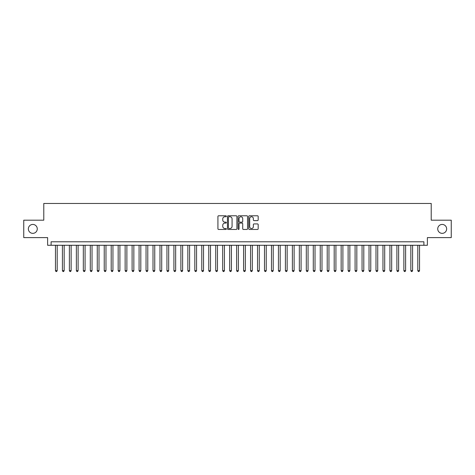 <?xml version="1.0" encoding="UTF-8"?>
<svg xmlns="http://www.w3.org/2000/svg" width="475" height="475" viewBox="0 0 475 475"><rect width="100%" height="100%" fill="white"/><g stroke="black" fill="none" stroke-linecap="round" stroke-linejoin="round"><path stroke-width="0.71" d="M226.349 216.262A0.481 0.481 0 0 0 225.874 215.781L218.607 215.781A0.683 0.683 0 0 0 217.924 216.469L217.924 228.778A0.683 0.683 0 0 0 218.607 229.461L225.874 229.461A0.481 0.481 0 0 0 226.349 228.986A0.481 0.481 0 0 0 225.874 228.505L224.93 228.505A2.191 2.191 0 0 1 222.745 226.314L222.745 225.292A2.191 2.191 0 0 1 224.93 223.102L225.874 223.102A0.481 0.481 0 0 0 226.349 222.621A0.481 0.481 0 0 0 225.874 222.146L224.93 222.146A2.191 2.191 0 0 1 222.745 219.955L222.745 218.928A2.191 2.191 0 0 1 224.93 216.743L225.874 216.743A0.481 0.481 0 0 0 226.349 216.262M437.73 228.897A4.459 4.459 0 0 0 442.189 233.356A4.459 4.459 0 0 0 446.648 228.897A4.459 4.459 0 0 0 442.189 224.438A4.459 4.459 0 0 0 437.73 228.897M28.352 228.897A4.459 4.459 0 0 0 32.811 233.356A4.459 4.459 0 0 0 37.27 228.897A4.459 4.459 0 0 0 32.811 224.438A4.459 4.459 0 0 0 28.352 228.897M257.492 220.608A0.683 0.683 0 0 0 258.174 219.919L258.174 216.469A0.683 0.683 0 0 0 257.492 215.781L249.417 215.781A0.683 0.683 0 0 0 248.734 216.469L248.734 228.778A0.683 0.683 0 0 0 249.417 229.461L257.492 229.461A0.683 0.683 0 0 0 258.174 228.778L258.174 224.604A0.683 0.683 0 0 0 257.492 223.921L254.036 223.921A0.683 0.683 0 0 0 253.353 224.604L253.353 226.676A1.829 1.829 0 0 1 251.524 228.505A1.829 1.829 0 0 1 249.69 226.676L249.69 218.571A1.829 1.829 0 0 1 251.524 216.743A1.829 1.829 0 0 1 253.353 218.571L253.353 219.919A0.683 0.683 0 0 0 254.036 220.608L257.492 220.608M423.902 245.272L427.381 245.272L427.381 237.607L451.25 237.607L451.25 220.186L431.217 220.186L431.217 203.46L43.783 203.46L43.783 220.186L23.75 220.186L23.75 237.607L47.619 237.607L47.619 245.272L423.902 245.272L423.902 241.787L51.098 241.787L51.098 245.272M236.9 216.469A0.683 0.683 0 0 0 236.217 215.781L228.148 215.781A0.683 0.683 0 0 0 227.46 216.469L227.46 228.778A0.683 0.683 0 0 0 228.148 229.461L236.217 229.461A0.683 0.683 0 0 0 236.9 228.778L236.9 216.469M238.783 215.781L246.852 215.781A0.683 0.683 0 0 1 247.54 216.469L247.54 228.778A0.683 0.683 0 0 1 246.852 229.461L243.402 229.461A0.683 0.683 0 0 1 242.713 228.778L242.713 223.784A0.683 0.683 0 0 0 242.03 223.102L239.738 223.102A0.683 0.683 0 0 0 239.056 223.784L239.056 228.986A0.481 0.481 0 0 1 238.575 229.461A0.481 0.481 0 0 1 238.1 228.986L238.1 216.469A0.683 0.683 0 0 1 238.783 215.781M228.897 216.743A0.481 0.481 0 0 0 228.422 217.217L228.422 228.024A0.481 0.481 0 0 0 228.897 228.505L229.888 228.505A2.191 2.191 0 0 0 232.079 226.314L232.079 218.928A2.191 2.191 0 0 0 229.888 216.743L228.897 216.743M242.713 218.607A1.829 1.829 0 0 0 240.884 216.772A1.829 1.829 0 0 0 239.056 218.607L239.056 221.463A0.683 0.683 0 0 0 239.738 222.146L242.03 222.146A0.683 0.683 0 0 0 242.713 221.463L242.713 218.607M55.456 245.272L55.456 270.631L57.196 270.631L57.196 245.272M57.196 270.631L56.673 271.54L55.979 271.54L55.456 270.631M62.421 245.272L62.421 270.631L64.167 270.631L64.167 245.272M64.167 270.631L63.644 271.54L62.943 271.54L62.421 270.631M69.392 245.272L69.392 270.631L71.131 270.631L71.131 245.272M71.131 270.631L70.609 271.54L69.914 271.54L69.392 270.631M76.362 245.272L76.362 270.631L78.102 270.631L78.102 245.272M78.102 270.631L77.579 271.54L76.885 271.54L76.362 270.631M83.327 245.272L83.327 270.631L85.073 270.631L85.073 245.272M85.073 270.631L84.55 271.54L83.849 271.54L83.327 270.631M90.298 245.272L90.298 270.631L92.037 270.631L92.037 245.272M92.037 270.631L91.515 271.54L90.82 271.54L90.298 270.631M97.262 245.272L97.262 270.631L99.008 270.631L99.008 245.272M99.008 270.631L98.485 271.54L97.785 271.54L97.262 270.631M104.233 245.272L104.233 270.631L105.972 270.631L105.972 245.272M105.972 270.631L105.45 271.54L104.755 271.54L104.233 270.631M111.203 245.272L111.203 270.631L112.943 270.631L112.943 245.272M112.943 270.631L112.421 271.54L111.726 271.54L111.203 270.631M118.168 245.272L118.168 270.631L119.914 270.631L119.914 245.272M119.914 270.631L119.391 271.54L118.691 271.54L118.168 270.631M125.139 245.272L125.139 270.631L126.878 270.631L126.878 245.272M126.878 270.631L126.356 271.54L125.661 271.54L125.139 270.631M132.103 245.272L132.103 270.631L133.849 270.631L133.849 245.272M133.849 270.631L133.327 271.54L132.626 271.54L132.103 270.631M139.074 245.272L139.074 270.631L140.814 270.631L140.814 245.272M140.814 270.631L140.291 271.54L139.597 271.54L139.074 270.631M146.045 245.272L146.045 270.631L147.784 270.631L147.784 245.272M147.784 270.631L147.262 271.54L146.567 271.54L146.045 270.631M153.009 245.272L153.009 270.631L154.755 270.631L154.755 245.272M154.755 270.631L154.232 271.54L153.532 271.54L153.009 270.631M159.98 245.272L159.98 270.631L161.72 270.631L161.72 245.272M161.72 270.631L161.197 271.54L160.502 271.54L159.98 270.631M166.945 245.272L166.945 270.631L168.69 270.631L168.69 245.272M168.69 270.631L168.168 271.54L167.467 271.54L166.945 270.631M173.915 245.272L173.915 270.631L175.655 270.631L175.655 245.272M175.655 270.631L175.132 271.54L174.438 271.54L173.915 270.631M180.886 245.272L180.886 270.631L182.626 270.631L182.626 245.272M182.626 270.631L182.103 271.54L181.408 271.54L180.886 270.631M187.851 245.272L187.851 270.631L189.596 270.631L189.596 245.272M189.596 270.631L189.074 271.54L188.373 271.54L187.851 270.631M194.821 245.272L194.821 270.631L196.561 270.631L196.561 245.272M196.561 270.631L196.038 271.54L195.344 271.54L194.821 270.631M201.786 245.272L201.786 270.631L203.532 270.631L203.532 245.272M203.532 270.631L203.009 271.54L202.308 271.54L201.786 270.631M208.757 245.272L208.757 270.631L210.496 270.631L210.496 245.272M210.496 270.631L209.974 271.54L209.279 271.54L208.757 270.631M215.727 245.272L215.727 270.631L217.467 270.631L217.467 245.272M217.467 270.631L216.944 271.54L216.25 271.54L215.727 270.631M222.692 245.272L222.692 270.631L224.438 270.631L224.438 245.272M224.438 270.631L223.909 271.54L223.214 271.54L222.692 270.631M229.662 245.272L229.662 270.631L231.402 270.631L231.402 245.272M231.402 270.631L230.88 271.54L230.185 271.54L229.662 270.631M236.627 245.272L236.627 270.631L238.373 270.631L238.373 245.272M238.373 270.631L237.85 271.54L237.15 271.54L236.627 270.631M243.598 245.272L243.598 270.631L245.338 270.631L245.338 245.272M245.338 270.631L244.815 271.54L244.12 271.54L243.598 270.631M250.562 245.272L250.562 270.631L252.308 270.631L252.308 245.272M252.308 270.631L251.786 271.54L251.091 271.54L250.562 270.631M257.533 245.272L257.533 270.631L259.273 270.631L259.273 245.272M259.273 270.631L258.75 271.54L258.056 271.54L257.533 270.631M264.504 245.272L264.504 270.631L266.243 270.631L266.243 245.272M266.243 270.631L265.721 271.54L265.026 271.54L264.504 270.631M271.468 245.272L271.468 270.631L273.214 270.631L273.214 245.272M273.214 270.631L272.692 271.54L271.991 271.54L271.468 270.631M278.439 245.272L278.439 270.631L280.179 270.631L280.179 245.272M280.179 270.631L279.656 271.54L278.962 271.54L278.439 270.631M285.404 245.272L285.404 270.631L287.149 270.631L287.149 245.272M287.149 270.631L286.627 271.54L285.926 271.54L285.404 270.631M292.374 245.272L292.374 270.631L294.114 270.631L294.114 245.272M294.114 270.631L293.592 271.54L292.897 271.54L292.374 270.631M299.345 245.272L299.345 270.631L301.085 270.631L301.085 245.272M301.085 270.631L300.562 271.54L299.868 271.54L299.345 270.631M306.31 245.272L306.31 270.631L308.055 270.631L308.055 245.272M308.055 270.631L307.533 271.54L306.832 271.54L306.31 270.631M313.28 245.272L313.28 270.631L315.02 270.631L315.02 245.272M315.02 270.631L314.497 271.54L313.803 271.54L313.28 270.631M320.245 245.272L320.245 270.631L321.991 270.631L321.991 245.272M321.991 270.631L321.468 271.54L320.767 271.54L320.245 270.631M327.216 245.272L327.216 270.631L328.955 270.631L328.955 245.272M328.955 270.631L328.433 271.54L327.738 271.54L327.216 270.631M334.186 245.272L334.186 270.631L335.926 270.631L335.926 245.272M335.926 270.631L335.403 271.54L334.709 271.54L334.186 270.631M341.151 245.272L341.151 270.631L342.897 270.631L342.897 245.272M342.897 270.631L342.374 271.54L341.673 271.54L341.151 270.631M348.122 245.272L348.122 270.631L349.861 270.631L349.861 245.272M349.861 270.631L349.339 271.54L348.644 271.54L348.122 270.631M355.086 245.272L355.086 270.631L356.832 270.631L356.832 245.272M356.832 270.631L356.309 271.54L355.609 271.54L355.086 270.631M362.057 245.272L362.057 270.631L363.797 270.631L363.797 245.272M363.797 270.631L363.274 271.54L362.579 271.54L362.057 270.631M369.027 245.272L369.027 270.631L370.767 270.631L370.767 245.272M370.767 270.631L370.245 271.54L369.55 271.54L369.027 270.631M375.992 245.272L375.992 270.631L377.738 270.631L377.738 245.272M377.738 270.631L377.215 271.54L376.515 271.54L375.992 270.631M382.963 245.272L382.963 270.631L384.702 270.631L384.702 245.272M384.702 270.631L384.18 271.54L383.485 271.54L382.963 270.631M389.928 245.272L389.928 270.631L391.673 270.631L391.673 245.272M391.673 270.631L391.151 271.54L390.45 271.54L389.928 270.631M396.898 245.272L396.898 270.631L398.638 270.631L398.638 245.272M398.638 270.631L398.115 271.54L397.421 271.54L396.898 270.631M403.869 245.272L403.869 270.631L405.608 270.631L405.608 245.272M405.608 270.631L405.086 271.54L404.391 271.54L403.869 270.631M410.833 245.272L410.833 270.631L412.579 270.631L412.579 245.272M412.579 270.631L412.057 271.54L411.356 271.54L410.833 270.631M417.804 245.272L417.804 270.631L419.544 270.631L419.544 245.272M419.544 270.631L419.021 271.54L418.327 271.54L417.804 270.631"/></g></svg>
